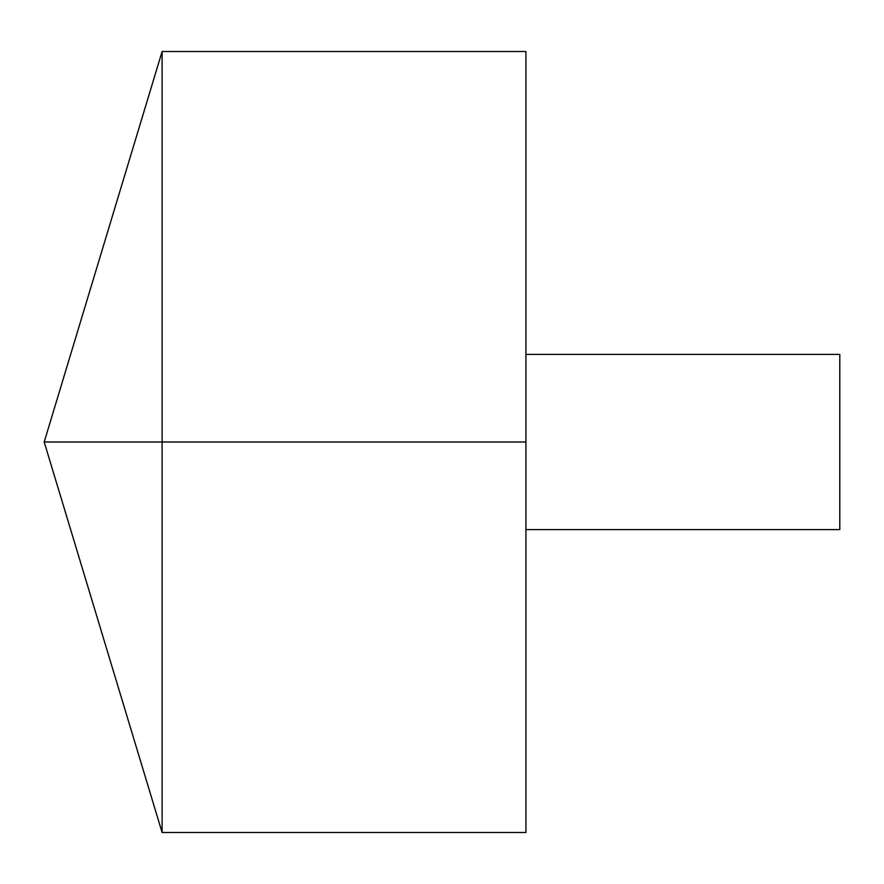 <?xml version="1.0" encoding="UTF-8"?>
<svg xmlns="http://www.w3.org/2000/svg" width="884" height="884" viewBox="0 0 884 884"><rect width="100%" height="100%" fill="white"/><g stroke="black" fill="none" stroke-linecap="round" stroke-linejoin="round"><path stroke-width="1.33" d="M162.103 832.496L44.2 442L162.103 51.504L162.103 832.496L525.936 832.496L525.936 51.504L162.103 51.504M525.936 354.407L839.8 354.407L839.8 529.593L525.936 529.593M525.936 442L44.2 442L525.936 442"/></g></svg>
